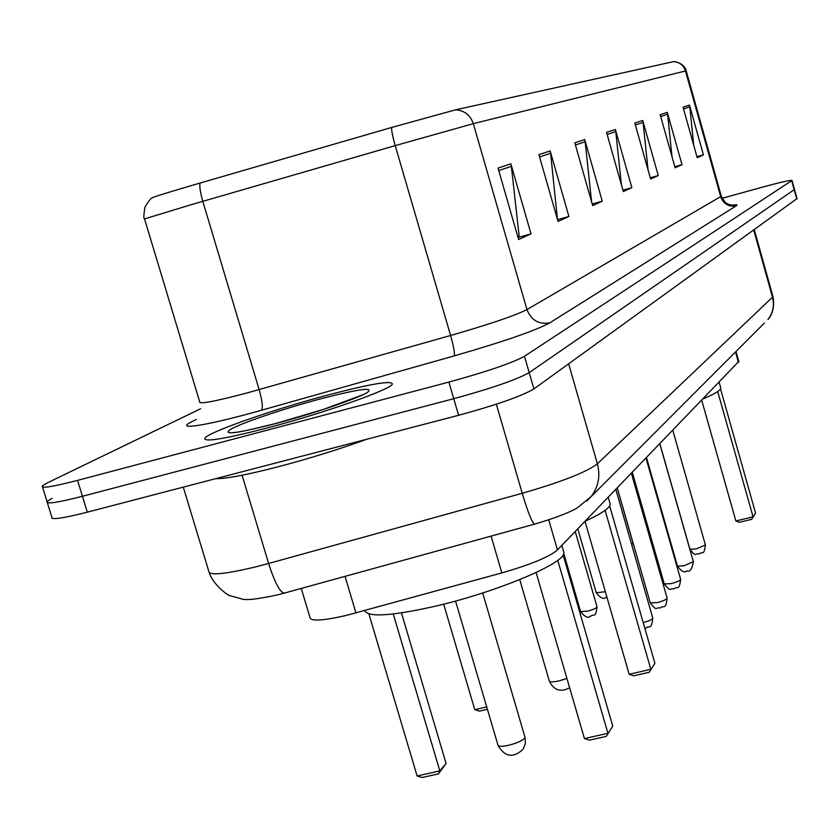 <?xml version="1.0" encoding="UTF-8"?>
<svg xmlns="http://www.w3.org/2000/svg" width="839" height="839" viewBox="0 0 839 839"><rect width="100%" height="100%" fill="white"/><g stroke="black" fill="none" stroke-linecap="round" stroke-linejoin="round"><path stroke-width="1.26" d="M738.792 361.431L557.453 549.944C549.146 556.97 530.605 564.626 501.837 572.911L346.759 615.312C322.491 620.881 310.21 621.542 309.916 617.273L301.264 588.433M47.393 502.739L51.819 517.097C50.644 520.107 62.485 518.46 87.319 512.168L458.587 415.295C496.436 404.975 521.543 396.186 533.908 388.929L797.019 198.602M200.594 408.761L47.351 482.865L42.233 485.991C40.954 488.665 52.731 486.788 77.555 480.38L448.886 382.081L453.742 398.703C491.602 388.331 516.751 379.637 529.199 372.61L794.502 189.499L529.199 372.61C516.751 379.637 491.602 388.331 453.742 398.703L82.442 496.279L453.742 398.703L458.587 415.295M52.102 498.303L47.026 501.554C45.799 504.396 57.608 502.634 82.442 496.279C57.608 502.634 45.799 504.396 47.026 501.554L42.569 487.081M267.368 427.932C324.494 412.966 391.152 389.38 392.39 384.063C391.897 380.245 370.429 383.884 327.986 394.991C273.86 409.275 208.512 432.012 204.81 438.21C203.573 442.426 224.433 439.007 267.368 427.932C324.494 412.966 391.152 389.38 392.39 384.063C391.897 380.245 370.429 383.884 327.986 394.991C273.86 409.275 208.512 432.012 204.81 438.21C203.573 442.426 224.433 439.007 267.368 427.932M144.486 218.759C143.49 219.136 143.647 215.235 144.969 207.076C149.122 200.269 151.691 197.186 152.688 197.815C150.087 198.035 162.493 194.103 189.897 186.006L391.561 127.476L455.608 109.815L674.042 61.53C685.694 63.428 686.596 72.039 686.166 70.791L473.322 123.658C470.291 115.058 464.387 110.444 455.608 109.815M448.886 382.081C486.756 371.677 511.958 363.067 524.469 356.271L791.995 180.469C790.642 179.934 780.805 182.147 762.504 187.139L722.075 198.308M667.278 112.374L681.992 164.685L675.133 167.831L660.178 114.712L667.278 112.374L667.634 114.24L660.692 116.558M689.469 105.074L703.428 154.869L697.219 157.711L683.04 107.193L689.469 105.074L689.805 106.847L683.533 108.944M584.72 139.547L602.266 201.203L592.68 205.597L574.799 142.819L584.72 139.547L585.15 141.749L575.418 144.99M550.164 150.926L568.905 216.483L558.05 221.454L538.911 154.628L550.164 150.926L550.615 153.264L539.582 156.945M510.878 163.846L531.003 233.85L518.607 239.524L498.03 168.083L510.878 163.846L511.371 166.342L498.744 170.558M642.716 120.459L658.258 175.55L650.644 179.043L634.819 123.06L642.716 120.459L643.094 122.431L635.364 125.001M615.365 129.468L631.851 187.653L623.325 191.554L606.534 132.363L615.365 129.468L615.763 131.534L607.121 134.418M631.851 187.653L622.926 190.149M621.395 184.716L615.763 131.534M658.258 175.55L650.288 177.795M648.044 169.845L643.094 122.431M531.003 233.85L518.009 237.458M517.967 237.311L519.226 236.734L511.371 166.342M568.905 216.483L557.536 219.65M557.463 219.378L550.615 153.264M602.266 201.203L592.229 204.003M591.6 201.8L585.15 141.749M703.428 154.869L696.936 156.694M693.717 145.22L689.805 106.847M681.992 164.685L674.818 166.699M672.018 156.778L667.634 114.24M215.696 478.67C225.649 478.88 246.236 474.968 277.468 466.956C309.465 458.514 339.229 449.284 366.758 439.258M364.619 610.551C367.964 617.651 392.274 616.036 437.549 605.695C498.649 591.296 565.213 563.011 563.976 552.817L563.368 550.72M393.271 614.001L439.825 770.905L417.119 775.981L368.898 613.959M446.096 763.5L438.461 773.862L439.825 770.905L446.096 763.5L401.462 612.91M438.461 773.862L422.269 777.48L417.119 775.981M557.757 560.284L607.939 733.317L584.416 738.572L536.1 572.513M612.753 726.134L606.24 736.401L612.753 726.134L563.147 554.957M606.24 736.401L589.46 740.145L584.416 738.572M585.192 521.208C601.332 513.783 609.691 508.14 610.257 504.26L609.817 502.75M486.725 706.941L474.78 709.679L443.684 604.174M487.417 709.301L479.447 711.126L474.78 709.679M605.108 510.332L650.844 669.312L629.166 674.283L585.045 521.365M654.892 663.271L649.218 672.249L654.892 663.271L609.649 505.896M649.218 672.249L633.76 675.794L629.166 674.283M703.323 398.808C714.755 393.911 720.575 390.345 720.806 388.111L720.638 387.503M631.631 544.448L632.963 542.875L617.221 488.025M717.702 391.54L753.065 516.824L735.876 520.998L701.761 400.434M755.561 513.101L751.66 519.331L755.561 513.101L720.533 388.929M751.66 519.331L739.39 522.298L735.876 520.998M631.746 544.857L632.963 542.875M345.049 576.362L355.956 612.931M491.088 536.111L501.837 572.911M548.727 519.834L557.453 549.944M735.509 351.971L738.446 362.417M183.28 487.123L208.701 571.013C208.387 575.837 224.212 574.411 256.178 566.755L268.627 563.472L242.083 475.231M533.908 388.929L524.469 356.271M87.319 512.168L77.555 480.38M796.767 199L791.701 180.742M586.765 501.082L591.065 496.636L577.295 507.836C574.054 509.902 562.319 516.048 534.674 524.092L284.505 593.047C280.153 592.816 274.867 582.958 268.627 563.472L522.225 493.28L496.342 404.199M534.674 524.092C532.304 523.305 528.151 513.038 522.225 493.28C561.606 481.922 586.66 472.095 597.378 463.799L568.643 363.832M764.381 323.057L591.065 496.636C598.438 486.945 600.546 475.996 597.378 463.799L772.499 297.226L753.747 230.085M754.292 229.687L772.95 296.503C775.676 311.017 768.923 318.547 767.958 319.47C773.044 312.842 774.554 305.427 772.499 297.226L772.887 296.251M731.87 205.261C736.527 204.506 738.005 204.674 736.317 205.775L549.744 322.879C538.753 324.651 531.16 320.215 526.955 309.57L473.322 123.658L395.232 145.619L190.359 204.947L144.528 218.895L199.692 401.839C198.906 404.45 214.585 401.524 246.729 393.04L450.595 335.495C489.787 324.19 515.24 315.548 526.955 309.57L721.309 196.253M200.049 183.049C199.336 186.342 200.259 192.435 202.807 201.329L259.136 389.621C262.271 400.811 263.058 407.681 261.516 410.229C205.954 426.002 171.901 431.089 192.949 421.136L196.326 419.469M673.413 61.625C679.443 62.023 683.46 65.127 685.473 70.937L720.753 196.882C723.554 204.097 728.745 207.065 736.317 205.775M686.176 70.812L721.351 196.389L725.19 202.388L728.147 204.276L732.531 205.293M549.744 322.879C535.481 330.618 503.662 341.609 454.287 355.872C454.979 353.544 453.742 346.759 450.595 335.495L395.232 145.619C392.694 136.652 391.467 130.611 391.561 127.476M454.287 355.872L261.516 410.229M321.169 398.693C286.13 408.016 244.768 421.828 231.669 428.708C220.636 435.514 235.13 433.857 275.129 423.716C312.328 413.879 355.977 399.102 366.895 392.746C374.991 386.779 359.742 388.761 321.169 398.693M524.889 736.946L524.648 738.257C521.91 740.931 516.436 743.302 508.214 745.368C501.732 746.7 498.303 746.605 497.936 745.063L455.567 601.049M566.933 678.478L558.963 680.901C552.891 682.201 549.66 682.201 549.283 680.901L519.75 579.623M563.798 553.614L580.557 611.474L587.069 611.264C592.921 609.712 596.246 608.254 597.032 606.88L596.99 606.712M577.809 528.864L596.267 592.733L605.349 591.736M643.198 622.59C648.946 620.996 652.134 619.507 652.784 618.144L652.732 617.965M617.284 487.962L650.256 602.832L657.157 602.622C663.072 601.06 666.397 599.591 667.141 598.197L667.099 598.039M632.323 472.378L664.257 583.923L671.001 583.661C676.727 582.151 679.947 580.735 680.66 579.424L680.618 579.288M646.502 457.685L677.461 566.094L684.058 565.78L693.36 561.606M659.884 443.821L689.931 549.262L696.38 548.905L705.389 544.91M735.992 351.489L738.865 361.693M284.505 593.047L277.457 594.893C257.479 599.235 245.481 600.556 241.464 598.868L230.064 595.669C229.183 596.34 213.62 585.601 209.257 572.859M797.05 198.696L791.995 180.469M363.36 394.571L323.435 409.401L275.507 423.569C250.001 429.872 236.514 432.798 235.025 432.337L234.406 432.389M563.976 552.817L561.826 545.413M498.072 745.525C504.952 757.124 513.311 758.351 523.137 749.196L525.371 743.511L525.025 737.397L482.687 592.974M610.257 504.26L608.254 497.307M549.377 681.237C553.929 690.403 560.683 692.563 569.629 687.739M720.806 388.111L719.191 382.374M575.25 531.507L597.032 606.88C595.47 619.161 594.106 613.141 590.195 616.497C587.814 618.343 584.615 616.728 580.609 611.641M606.933 597.221L605.643 597.599C603.377 599.445 600.263 597.871 596.309 592.89M644.876 628.421L645.579 628.275C649.596 624.793 651.211 631.001 652.784 618.144L615.836 489.452M650.298 602.989C657.535 612.092 655.186 606.964 660.178 608.002C663.922 604.688 665.642 610.666 667.141 598.197L631.389 473.343M664.299 584.059C671.462 592.963 669.008 587.908 673.906 588.926C677.629 585.643 679.066 591.652 680.66 579.424L646.02 458.178M677.493 566.22C681.425 571.443 684.54 573.016 686.847 570.94C689.91 572.167 692.091 569.104 693.392 561.731L659.811 443.894M689.962 549.377C696.8 557.841 694.419 553.006 699.076 553.96C702.568 550.845 703.848 556.645 705.421 545.025L672.836 430.407"/></g></svg>
